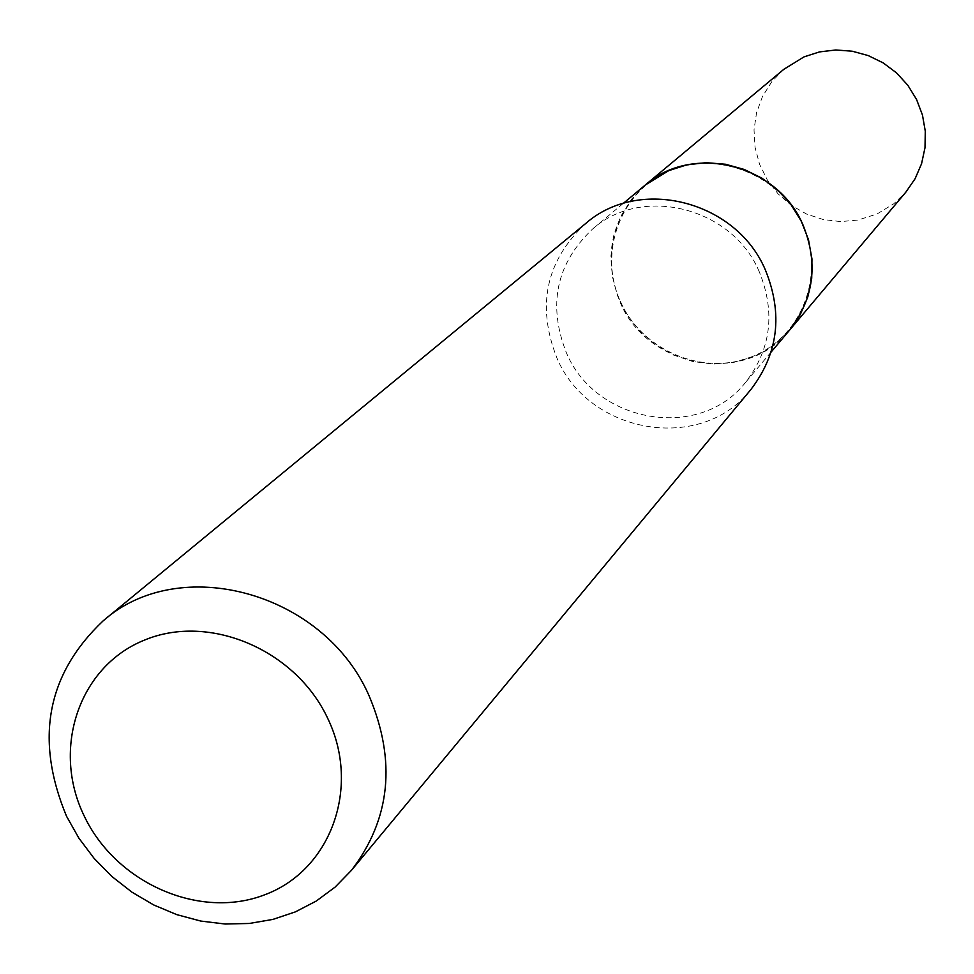 <?xml version="1.0" encoding="UTF-8"?>
<svg xmlns="http://www.w3.org/2000/svg" width="974" height="974" viewBox="0 0 974 974"><rect width="100%" height="100%" fill="white"/><g stroke="black" fill="none" stroke-linecap="round" stroke-linejoin="round"><path stroke-width="0.73" stroke-dasharray="4.87 3.65" d="M783.778 69.349L771.749 81.755L762.545 96.389L756.567 112.643L754.022 129.834L755.033 147.244L759.525 164.18L767.305 179.934L778.068 193.863L791.375 205.417L806.655 214.097L823.322 219.564L840.672 221.585L857.997 220.063L877.16 213.927L893.864 203.724L905.942 192.036M645.214 185.072L631.225 199.56L620.596 216.678L613.742 235.696L610.942 255.833L612.281 276.263L617.699 296.145L626.964 314.663L639.699 331.075L655.38 344.711L673.375 355.023L692.94 361.573L713.297 364.106L733.605 362.474L756.019 355.461L764.736 350.981L775.535 343.664L789.622 330.101M802.795 225.359C780.71 175.125 717.582 149.643 669.041 170.998C620.17 191.61 597.878 252.997 620.621 301.952C642.645 351.212 704.226 376.719 752.829 356.338C801.76 336.7 825.599 275.277 802.795 225.359M645.165 185.121C610.795 217.786 602.431 256.819 620.097 302.22C647.649 368.976 746.023 385.728 789.573 330.149M585.581 223.594C545.976 260.825 536.382 305.532 556.811 357.726C588.588 434.246 701.463 453.482 750.844 389.576M759.355 271.977C732.582 207.425 642.122 184.646 592.436 229.158C556.264 263.564 547.571 304.752 566.357 352.698C595.625 423.215 699.442 441.21 745.305 382.685C771.006 349.508 775.694 312.605 759.355 271.977M623.153 203.505L592.436 229.158M771.091 352.089L745.305 382.685"/><path stroke-width="1.46" d="M789.622 330.101L905.942 192.036L915.122 178.68L921.562 163.729L924.996 147.731L925.3 131.283L922.451 114.981L916.546 99.445L907.805 85.237L896.543 72.904L883.187 62.896L868.236 55.579L852.238 51.22L835.789 49.978L819.499 51.902L803.964 56.906L783.778 69.349L645.214 185.072M789.658 330.052L800.348 314.444L807.799 296.96L811.719 278.211L811.951 258.889L808.493 239.726L801.432 221.415L791.046 204.65L777.727 190.064L761.948 178.181L744.306 169.476L725.472 164.241L706.15 162.67L687.035 164.801L668.846 170.572L645.275 185.036M771.091 352.089L789.573 330.149C813.984 298.641 818.501 263.686 803.136 225.262C777.946 164.229 692.368 142.861 645.165 185.121L623.153 203.505M328.043 719.056C296.157 649.853 209.191 612.865 144.274 640.186C78.87 666.496 51.439 748.848 84.129 815.822C115.869 883.187 199.913 920.15 265.001 894.668C330.563 870.208 360.916 787.881 328.043 719.056M369.183 696.008C324.281 592.35 179.813 552.672 103.074 620.925C46.764 674.3 34.577 739.4 66.524 816.236L78.918 838.212L94.174 858.459L111.986 876.576L131.977 892.184L153.734 904.968L176.842 914.659L200.802 921.063L225.152 924.022L249.356 923.462L272.951 919.395L295.402 911.871L316.27 901.047L335.08 887.119L351.431 870.366C390.55 819.061 396.467 760.938 369.183 696.008M351.431 870.366L750.844 389.576C778.214 353.781 783.12 314.066 765.564 270.431C736.709 200.863 639.419 176.038 585.581 223.594L103.074 620.925"/></g></svg>
